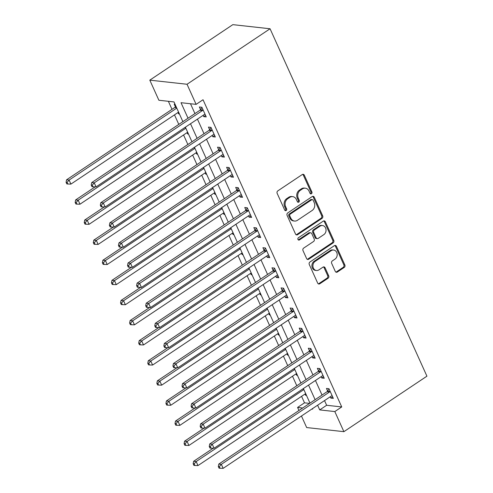 <?xml version="1.0" encoding="UTF-8"?>
<svg xmlns="http://www.w3.org/2000/svg" width="493" height="493" viewBox="0 0 493 493"><rect width="100%" height="100%" fill="white"/><g stroke="black" fill="none" stroke-linecap="round" stroke-linejoin="round"><path stroke-width="0.74" d="M311.453 193.731A1.276 1.072 96.3 0 0 311.903 191.987L304.329 175.212A1.824 1.528 96.3 0 0 302.258 174.547L277.812 190.883A1.824 1.528 96.3 0 0 277.165 193.373L284.738 210.147A1.276 1.072 96.3 0 0 286.636 208.878L285.657 206.703A5.836 4.899 96.3 0 1 287.727 198.747L289.761 197.385A5.836 4.899 96.3 0 1 292.682 196.633A5.836 4.899 96.3 0 1 296.392 199.536L297.371 201.705A1.276 1.072 96.3 0 0 299.269 200.435L298.29 198.26A5.836 4.899 96.3 0 1 300.354 190.304L302.394 188.942A5.836 4.899 96.3 0 1 305.315 188.19A5.836 4.899 96.3 0 1 309.025 191.087L310.005 193.262A1.276 1.072 96.3 0 0 311.453 193.731M310.325 193.687A1.276 1.072 96.3 0 0 310.898 191.876L303.324 175.101A1.824 1.528 96.3 0 0 302.659 174.356M285.059 210.573A1.276 1.072 96.3 0 0 285.632 208.767L284.652 206.592L285.657 206.703M297.692 202.13A1.276 1.072 96.3 0 0 298.265 200.324L297.285 198.149L298.29 198.26M335.277 271.366A1.824 1.528 96.3 0 0 337.348 272.037L344.206 267.452A1.824 1.528 96.3 0 0 344.853 264.963L336.442 246.34A1.824 1.528 96.3 0 0 334.371 245.668L309.924 262.011A1.824 1.528 96.3 0 0 309.277 264.494L317.689 283.124A1.824 1.528 96.3 0 0 319.76 283.795L328.042 278.255A1.824 1.528 96.3 0 0 328.689 275.772L325.09 267.798A1.824 1.528 96.3 0 0 323.02 267.126L318.909 269.874A4.881 4.092 96.3 0 1 316.469 270.503A4.881 4.092 96.3 0 1 312.963 266.688A4.881 4.092 96.3 0 1 315.095 261.426L331.191 250.666A4.881 4.092 96.3 0 1 333.638 250.043A4.881 4.092 96.3 0 1 337.138 253.852A4.881 4.092 96.3 0 1 335.006 259.115L332.325 260.908A1.824 1.528 96.3 0 0 331.678 263.391L335.277 271.366M324.53 400.587L326.643 405.271L341.735 406.941L334.815 411.569L343.892 431.671L426.926 376.177L270.065 28.767L232.832 24.65L149.804 80.149L158.882 100.252L173.974 101.922L182.885 121.66M341.735 406.941L203.03 99.74L196.109 104.368L187.032 84.26L270.065 28.767M322.04 218.356A1.824 1.528 96.3 0 0 322.687 215.866L314.275 197.237A1.824 1.528 96.3 0 0 312.205 196.565L287.752 212.908A1.824 1.528 96.3 0 0 287.105 215.398L295.517 234.027A1.824 1.528 96.3 0 0 297.587 234.699L322.04 218.356L321.035 218.245A1.824 1.528 96.3 0 0 321.676 215.755L313.265 197.126A1.824 1.528 96.3 0 0 312.599 196.38M325.355 221.788L333.767 240.418A1.824 1.528 96.3 0 1 333.126 242.901L308.673 259.244A1.824 1.528 96.3 0 1 306.603 258.572L303.004 250.604A1.824 1.528 96.3 0 1 303.651 248.115L313.566 241.49A1.824 1.528 96.3 0 0 314.207 239L311.822 233.713A1.824 1.528 96.3 0 0 309.752 233.041L299.43 239.943A1.276 1.072 96.3 0 1 298.431 237.731L323.285 221.117A1.824 1.528 96.3 0 1 325.355 221.788L324.351 221.677L332.763 240.307L333.767 240.418M190.501 103.746L194.945 113.6M197.44 119.121L204.022 133.702M206.518 139.229L213.099 153.804M215.595 159.331L222.177 173.912M224.672 179.44L231.254 194.014M233.75 199.542L240.331 214.122M242.827 219.644L249.415 234.224M251.905 239.752L258.492 254.326M260.982 259.854L267.57 274.435M270.059 279.962L276.647 294.537M279.143 300.064L285.724 314.645M288.22 320.167L294.802 334.747M297.297 340.275L303.879 354.855M306.375 360.377L312.956 374.957M315.452 380.485L322.034 395.059M203.134 115.319L203.726 116.625L206.24 116.909L201.883 107.258L199.369 106.981L200.546 109.594M212.212 135.421L212.803 136.734L215.318 137.011L210.961 127.36L208.447 127.083L209.624 129.696M221.289 155.529L221.881 156.836L224.395 157.113L220.038 147.462L217.524 147.185L218.701 149.804M230.367 175.631L230.958 176.944L233.472 177.221L229.116 167.571L226.601 167.293L227.778 169.906M239.444 195.739L240.036 197.046L242.55 197.323L238.193 187.673L235.679 187.395L236.856 190.015M248.521 215.842L249.113 217.154L251.627 217.431L247.27 207.781L244.756 207.504L245.933 210.117M257.599 235.95L258.19 237.256L260.705 237.534L256.348 227.883L253.833 227.606L255.01 230.225M266.676 256.052L267.268 257.358L269.782 257.642L265.425 247.991L262.911 247.708L264.094 250.327M275.753 276.154L276.345 277.467L278.859 277.744L274.502 268.093L271.988 267.816L273.171 270.429M284.831 296.262L285.422 297.569L287.937 297.846L283.58 288.195L281.065 287.918L282.249 290.537M293.908 316.364L294.5 317.677L297.014 317.954L292.657 308.304L290.143 308.026L291.326 310.639M302.985 336.472L303.577 337.779L306.091 338.056L301.734 328.406L299.22 328.128L300.403 330.748M312.063 356.575L312.654 357.887L315.169 358.165L310.812 348.514L308.298 348.237L309.481 350.85M321.14 376.677L321.732 377.989L324.246 378.267L319.889 368.616L317.375 368.339L318.558 370.958M330.218 396.785L330.809 398.091L333.323 398.375L328.967 388.724L326.452 388.441L327.635 391.06M168.366 101.299L171.995 109.341M174.491 114.869L178.793 124.396M183.569 134.971L187.87 144.498M192.646 155.079L196.947 164.607M201.723 175.181L206.025 184.709M210.801 195.29L215.102 204.811M219.878 215.392L224.179 224.919M228.955 235.5L233.257 245.021M238.033 255.602L242.334 265.129M247.11 275.704L251.412 285.231M256.187 295.812L260.489 305.34M265.265 315.914L269.566 325.442M274.342 336.023L278.644 345.544M283.42 356.125L287.721 365.652M292.497 376.227L296.798 385.754M301.574 396.335L304.508 402.824L309.579 403.385M175.046 104.288L174.214 104.196L175.391 106.815M177.979 112.54L178.571 113.846L179.403 113.938M187.057 132.642L187.648 133.954L188.48 134.047M196.134 152.75L196.725 154.056L197.557 154.149M205.211 172.852L205.803 174.158L206.635 174.251M214.289 192.954L214.88 194.267L215.712 194.359M223.366 213.062L223.958 214.369L224.79 214.461M232.443 233.164L233.035 234.477L233.867 234.569M241.521 253.273L242.112 254.579L242.944 254.671M250.598 273.375L251.19 274.687L252.022 274.774M259.675 293.477L260.267 294.789L261.099 294.882M268.753 313.585L269.344 314.891L270.176 314.984M277.83 333.687L278.422 335L279.254 335.092M286.908 353.795L287.499 355.102L288.331 355.194M295.985 373.897L296.576 375.21L297.408 375.302M305.062 394.006L305.654 395.312L306.486 395.404M343.892 431.671L306.664 427.554L301.451 416.012M298.955 410.484L297.587 407.452L302.659 408.013M304.508 402.824L297.587 407.452M317.609 405.215L319.723 409.899L334.815 411.569M196.109 104.368L181.017 102.698L188.024 118.221M190.52 123.749L197.108 138.323M199.597 143.851L206.185 158.432M208.675 163.959L215.262 178.534M217.752 184.062L224.34 198.642M226.835 204.164L233.417 218.744M235.913 224.272L242.494 238.852M244.99 244.374L251.572 258.954M254.068 264.482L260.649 279.056M263.145 284.584L269.726 299.165M272.222 304.692L278.804 319.267M281.3 324.795L287.881 339.375M290.377 344.897L296.959 359.477M299.454 365.005L306.036 379.579M308.532 385.107L315.113 399.687M187.032 84.26L149.804 80.149M311.896 409.03L312.679 409.122L312.47 408.648M309.974 403.12L303.392 388.546M300.896 383.018L294.315 368.437M291.819 362.916L285.237 348.335M282.742 342.808L276.16 328.227M273.664 322.705L267.083 308.125M264.587 302.597L258.005 288.023M255.51 282.495L248.928 267.915M246.432 262.387L239.844 247.813M237.355 242.285L230.767 227.704M228.277 222.183L221.69 207.602M219.2 202.075L212.612 187.5M210.117 181.972L203.535 167.392M201.039 161.864L194.458 147.29M191.962 141.762L185.38 127.182M326.643 405.271L319.723 409.899M178.571 113.846L179.175 113.439M187.648 133.954L188.252 133.548M196.725 154.056L197.329 153.65M205.803 174.158L206.407 173.752M214.88 194.267L215.49 193.86M223.958 214.369L224.568 213.962M233.035 234.477L233.645 234.07M242.112 254.579L242.722 254.172M251.19 274.687L251.8 274.281M260.267 294.789L260.877 294.383M269.344 314.891L269.954 314.485M278.422 335L279.032 334.593M287.499 355.102L288.109 354.695M296.576 375.21L297.187 374.803M305.654 395.312L306.264 394.905M203.726 116.625L205.563 115.399M212.803 136.734L214.64 135.507M221.881 156.836L223.717 155.609M230.958 176.944L232.795 175.718M240.036 197.046L241.872 195.82M249.113 217.154L250.949 215.922M258.19 237.256L260.027 236.03M267.268 257.358L269.104 256.132M276.345 277.467L278.181 276.24M285.422 297.569L287.259 296.342M294.5 317.677L296.336 316.451M303.577 337.779L305.413 336.553M312.654 357.887L314.491 356.655M321.732 377.989L323.568 376.763M330.809 398.091L332.646 396.865M305.315 188.19L304.31 188.079A5.836 4.899 96.3 0 0 301.389 188.831L302.394 188.942M297.285 198.149A5.836 4.899 96.3 0 1 299.35 190.193L301.389 188.831M292.682 196.633L291.677 196.522A5.836 4.899 96.3 0 0 288.756 197.274L289.761 197.385M284.652 206.592A5.836 4.899 96.3 0 1 286.716 198.636L288.756 197.274M296.182 234.773A1.824 1.528 96.3 0 0 296.583 234.588L321.035 218.245M313.154 200.244A1.276 1.072 96.3 0 0 311.705 199.776L290.248 214.122A1.276 1.072 96.3 0 0 289.792 215.86L290.827 218.152A5.836 4.899 96.3 0 0 294.531 221.049A5.836 4.899 96.3 0 0 297.452 220.297L312.124 210.493A5.836 4.899 96.3 0 0 314.189 202.537L313.154 200.244M312.346 199.61L311.342 199.499A1.276 1.072 96.3 0 0 310.701 199.665L311.705 199.776M294.531 221.049L293.526 220.938A5.836 4.899 96.3 0 1 289.822 218.042L288.787 215.749A1.276 1.072 96.3 0 1 289.237 214.011L310.701 199.665M307.268 259.324A1.824 1.528 96.3 0 0 307.669 259.133L332.116 242.79A1.824 1.528 96.3 0 0 332.763 240.307M310.664 232.807L309.659 232.696A1.824 1.528 96.3 0 0 308.747 232.93L298.419 239.832L299.43 239.943M323.852 234.613A4.881 4.092 96.3 0 0 325.984 229.35A4.881 4.092 96.3 0 0 322.484 225.535A4.881 4.092 96.3 0 0 320.037 226.164L314.368 229.954A1.824 1.528 96.3 0 0 313.721 232.443L316.112 237.731A1.824 1.528 96.3 0 0 318.182 238.402L323.852 234.613M322.484 225.535L321.479 225.424A4.881 4.092 96.3 0 0 319.033 226.053L320.037 226.164M317.27 238.637L316.266 238.526A1.824 1.528 96.3 0 1 315.107 237.62L312.716 232.332A1.824 1.528 96.3 0 1 313.363 229.843L319.033 226.053M324.351 221.677A1.824 1.528 96.3 0 0 323.685 220.926M333.638 250.043L332.627 249.926A4.881 4.092 96.3 0 0 330.187 250.555L331.191 250.666M316.469 270.503L315.458 270.392A4.881 4.092 96.3 0 1 311.958 266.577A4.881 4.092 96.3 0 1 314.09 261.315L330.187 250.555M318.355 283.869A1.824 1.528 96.3 0 0 318.755 283.685L327.038 278.144A1.824 1.528 96.3 0 0 327.685 275.661L324.086 267.687A1.824 1.528 96.3 0 0 323.42 266.941M335.943 272.111A1.824 1.528 96.3 0 0 336.343 271.926L343.202 267.342A1.824 1.528 96.3 0 0 343.849 264.852L335.437 246.223A1.824 1.528 96.3 0 0 334.772 245.477M175.872 106.124L175.255 107.012A1.861 1.559 -83.7 0 1 174.793 107.474L66.573 179.803L69.094 180.081L70.906 184.105L178.583 112.133M176.771 108.109L69.094 180.081L67.085 182.41L66.074 182.299L66.802 183.907L67.806 184.018L67.085 182.41M70.906 184.105L67.806 184.018M66.074 182.299L66.573 179.803M202.463 110.531L199.942 110.253L91.729 182.583L94.243 182.866L202.463 110.531A1.861 1.559 96.3 0 0 202.925 110.075L203.061 109.871M92.234 185.189L91.23 185.078L91.957 186.687L92.961 186.798L92.234 185.189L94.243 182.866L96.061 186.884L204.275 114.555A1.861 1.559 96.3 0 1 204.848 114.327L205.057 114.29M199.942 110.253A1.861 1.559 96.3 0 0 200.411 109.791L201.994 107.511M91.729 182.583L91.23 185.078M92.961 186.798L96.061 186.884M95.174 186.859L75.651 199.911L78.171 200.189L79.983 204.207L187.66 132.235M185.849 128.217L78.171 200.189L76.162 202.512L75.152 202.401L75.879 204.01L76.883 204.12L76.162 202.512M79.983 204.207L76.883 204.12M75.152 202.401L75.651 199.911M104.257 206.961L84.728 220.014L87.249 220.291L89.06 224.315L196.738 152.343M194.926 148.319L87.249 220.291L85.24 222.614L84.229 222.503L84.956 224.112L85.961 224.223L85.24 222.614M89.06 224.315L85.961 224.223M84.229 222.503L84.728 220.014M113.335 227.07L93.806 240.116L96.326 240.399L98.138 244.417L205.821 172.445M204.003 168.427L96.326 240.399L94.317 242.722L93.306 242.611L94.034 244.22L95.044 244.331L94.317 242.722M98.138 244.417L95.044 244.331M93.306 242.611L93.806 240.116M211.54 130.639L209.026 130.362L100.806 202.691L103.32 202.968L211.54 130.639A1.861 1.559 96.3 0 0 212.002 130.177L212.138 129.979M101.311 205.291L100.307 205.18L101.034 206.789L102.039 206.9L101.311 205.291L103.32 202.968L105.138 206.992L213.352 134.657A1.861 1.559 96.3 0 1 213.925 134.429L214.135 134.392M209.026 130.362A1.861 1.559 96.3 0 0 209.488 129.899L211.072 127.613M100.806 202.691L100.307 205.18M102.039 206.9L105.138 206.992M220.617 150.741L218.103 150.464L109.884 222.793L112.404 223.07L220.617 150.741A1.861 1.559 96.3 0 0 221.08 150.279L221.221 150.082M110.395 225.4L109.384 225.289L110.112 226.897L111.116 227.008L110.395 225.4L112.404 223.07L114.216 227.094L222.429 154.765A1.861 1.559 96.3 0 1 223.002 154.537L223.212 154.5M218.103 150.464A1.861 1.559 96.3 0 0 218.565 150.001L220.149 147.715M109.884 222.793L109.384 225.289M111.116 227.008L114.216 227.094M229.695 170.849L227.181 170.572L118.961 242.901L121.481 243.178L229.695 170.849A1.861 1.559 96.3 0 0 230.157 170.387L230.299 170.184M119.472 245.502L118.462 245.391L119.189 246.999L120.193 247.11L119.472 245.502L121.481 243.178L123.293 247.196L231.507 174.867A1.861 1.559 96.3 0 1 232.08 174.639L232.289 174.602M227.181 170.572A1.861 1.559 96.3 0 0 227.643 170.11L229.227 167.823M118.961 242.901L118.462 245.391M120.193 247.11L123.293 247.196M122.412 247.172L102.889 260.224L105.403 260.501L107.215 264.519L214.899 192.547M213.081 188.529L105.403 260.501L103.394 262.824L102.384 262.714L103.111 264.322L104.122 264.433L103.394 262.824M107.215 264.519L104.122 264.433M102.384 262.714L102.889 260.224M238.772 190.951L236.258 190.674L128.038 263.003L130.559 263.28L238.772 190.951A1.861 1.559 96.3 0 0 239.234 190.489L239.376 190.292M128.55 265.61L127.539 265.499L128.266 267.107L129.271 267.218L128.55 265.61L130.559 263.28L132.37 267.305L240.584 194.975A1.861 1.559 96.3 0 1 241.157 194.741L241.367 194.71M236.258 190.674A1.861 1.559 96.3 0 0 236.72 190.212L238.304 187.925M128.038 263.003L127.539 265.499M129.271 267.218L132.37 267.305M131.489 267.28L111.966 280.326L114.481 280.603L116.293 284.627L223.976 212.656M222.158 208.631L114.481 280.603L112.472 282.933L111.461 282.822L112.188 284.43L113.199 284.541L112.472 282.933M116.293 284.627L113.199 284.541M111.461 282.822L111.966 280.326M140.567 287.382L121.044 300.434L123.558 300.712L125.37 304.729L233.053 232.758M231.235 228.74L123.558 300.712L121.549 303.035L120.545 302.924L121.266 304.532L122.276 304.643L121.549 303.035M125.37 304.729L122.276 304.643M120.545 302.924L121.044 300.434M149.644 307.49L130.121 320.536L132.635 320.814L134.447 324.838L242.131 252.866M240.313 248.842L132.635 320.814L130.627 323.143L129.622 323.032L130.343 324.64L131.354 324.751L130.627 323.143M134.447 324.838L131.354 324.751M129.622 323.032L130.121 320.536M158.721 327.592L139.199 340.645L141.713 340.922L143.525 344.94L251.208 272.968M249.39 268.95L141.713 340.922L139.704 343.245L138.699 343.134L139.42 344.743L140.431 344.853L139.704 343.245M143.525 344.94L140.431 344.853M138.699 343.134L139.199 340.645M167.799 347.694L148.276 360.747L150.79 361.024L152.608 365.048L260.286 293.076M258.468 289.052L150.79 361.024L148.781 363.347L147.777 363.236L148.498 364.845L149.508 364.956L148.781 363.347M152.608 365.048L149.508 364.956M147.777 363.236L148.276 360.747M247.85 211.059L245.335 210.776L137.116 283.111L139.636 283.389L247.85 211.059A1.861 1.559 96.3 0 0 248.312 210.597L248.454 210.394M137.627 285.712L136.616 285.601L137.344 287.209L138.348 287.32L137.627 285.712L139.636 283.389L141.448 287.407L249.661 215.077A1.861 1.559 96.3 0 1 250.234 214.849L250.444 214.812M245.335 210.776A1.861 1.559 96.3 0 0 245.797 210.32L247.381 208.034M137.116 283.111L136.616 285.601M138.348 287.32L141.448 287.407M256.927 231.162L254.413 230.884L146.199 303.213L148.713 303.491L256.927 231.162A1.861 1.559 96.3 0 0 257.389 230.699L257.531 230.502M146.704 305.814L145.694 305.703L146.421 307.312L147.432 307.422L146.704 305.814L148.713 303.491L150.525 307.515L258.745 235.179A1.861 1.559 96.3 0 1 259.312 234.951L259.521 234.921M254.413 230.884A1.861 1.559 96.3 0 0 254.875 230.422L256.459 228.136M146.199 303.213L145.694 305.703M147.432 307.422L150.525 307.515M266.004 251.264L263.49 250.986L155.277 323.316L157.791 323.599L266.004 251.264A1.861 1.559 96.3 0 0 266.466 250.801L266.608 250.604M155.782 325.922L154.771 325.811L155.498 327.42L156.509 327.531L155.782 325.922L157.791 323.599L159.603 327.617L267.822 255.288A1.861 1.559 96.3 0 1 268.389 255.06L268.599 255.023M263.49 250.986A1.861 1.559 96.3 0 0 263.952 250.524L265.542 248.244M155.277 323.316L154.771 325.811M156.509 327.531L159.603 327.617M275.082 271.372L272.567 271.095L164.354 343.424L166.868 343.701L275.082 271.372A1.861 1.559 96.3 0 0 275.544 270.91L275.686 270.712M164.859 346.024L163.849 345.913L164.576 347.522L165.586 347.633L164.859 346.024L166.868 343.701L168.68 347.719L276.9 275.39A1.861 1.559 96.3 0 1 277.467 275.162L277.676 275.125M272.567 271.095A1.861 1.559 96.3 0 0 273.03 270.632L274.619 268.346M164.354 343.424L163.849 345.913M165.586 347.633L168.68 347.719M284.159 291.474L281.645 291.197L173.431 363.526L175.946 363.803L284.159 291.474A1.861 1.559 96.3 0 0 284.621 291.012L284.763 290.815M173.937 366.133L172.932 366.022L173.653 367.63L174.664 367.741L173.937 366.133L175.946 363.803L177.757 367.827L285.977 295.498A1.861 1.559 96.3 0 1 286.544 295.27L286.753 295.233M281.645 291.197A1.861 1.559 96.3 0 0 282.107 290.734L283.697 288.448M173.431 363.526L172.932 366.022M174.664 367.741L177.757 367.827M176.876 367.803L157.353 380.849L159.868 381.132L161.686 385.15L269.363 313.178M267.545 309.154L159.868 381.132L157.859 383.455L156.854 383.344L157.581 384.953L158.586 385.064L157.859 383.455M161.686 385.15L158.586 385.064M156.854 383.344L157.353 380.849M293.236 311.582L290.722 311.305L182.509 383.634L185.023 383.911L293.236 311.582A1.861 1.559 96.3 0 0 293.699 311.12L293.84 310.917M183.014 386.235L182.009 386.124L182.73 387.732L183.741 387.843L183.014 386.235L185.023 383.911L186.835 387.929L295.054 315.6A1.861 1.559 96.3 0 1 295.621 315.372L295.831 315.335M290.722 311.305A1.861 1.559 96.3 0 0 291.184 310.843L292.774 308.556M182.509 383.634L182.009 386.124M183.741 387.843L186.835 387.929M185.953 387.905L166.431 400.957L168.945 401.234L170.763 405.252L278.44 333.28M276.622 329.262L168.945 401.234L166.936 403.557L165.931 403.447L166.659 405.055L167.663 405.166L166.936 403.557M170.763 405.252L167.663 405.166M165.931 403.447L166.431 400.957M302.314 331.684L299.799 331.407L191.586 403.736L194.1 404.013L302.314 331.684A1.861 1.559 96.3 0 0 302.776 331.222L302.918 331.025M192.091 406.343L191.087 406.232L191.808 407.84L192.818 407.951L192.091 406.343L194.1 404.013L195.918 408.038L304.132 335.708A1.861 1.559 96.3 0 1 304.699 335.474L304.914 335.443M299.799 331.407A1.861 1.559 96.3 0 0 300.262 330.945L301.852 328.658M191.586 403.736L191.087 406.232M192.818 407.951L195.918 408.038M195.031 408.013L175.508 421.059L178.022 421.336L179.84 425.36L287.518 353.389M285.7 349.364L178.022 421.336L176.013 423.666L175.009 423.555L175.736 425.163L176.74 425.274L176.013 423.666M179.84 425.36L176.74 425.274M175.009 423.555L175.508 421.059M311.391 351.786L308.877 351.509L200.663 423.844L203.178 424.122L311.391 351.786A1.861 1.559 96.3 0 0 311.853 351.33L311.995 351.127M201.169 426.445L200.164 426.334L200.891 427.942L201.896 428.053L201.169 426.445L203.178 424.122L204.996 428.14L313.209 355.81A1.861 1.559 96.3 0 1 313.776 355.582L313.992 355.545M308.877 351.509A1.861 1.559 96.3 0 0 309.339 351.047L310.929 348.767M200.663 423.844L200.164 426.334M201.896 428.053L204.996 428.14M204.108 428.115L184.585 441.167L187.1 441.445L188.918 445.462L296.595 373.491M294.777 369.473L187.1 441.445L185.091 443.768L184.086 443.657L184.813 445.265L185.818 445.376L185.091 443.768M188.918 445.462L185.818 445.376M184.086 443.657L184.585 441.167M320.468 371.895L317.954 371.617L209.741 443.946L212.255 444.224L320.468 371.895A1.861 1.559 96.3 0 0 320.937 371.432L321.072 371.235M210.246 446.547L209.242 446.436L209.969 448.045L210.973 448.155L210.246 446.547L212.255 444.224L214.073 448.248L322.286 375.912A1.861 1.559 96.3 0 1 322.853 375.684L323.069 375.654M317.954 371.617A1.861 1.559 96.3 0 0 318.416 371.155L320.006 368.869M209.741 443.946L209.242 446.436M210.973 448.155L214.073 448.248M213.186 448.223L193.663 461.269L196.177 461.547L197.995 465.571L305.672 393.599M303.854 389.575L196.177 461.547L194.168 463.876L193.164 463.759L193.891 465.367L194.895 465.484L194.168 463.876M197.995 465.571L194.895 465.484M193.164 463.759L193.663 461.269M329.546 391.997L327.032 391.719L218.818 464.049L221.332 464.332L329.546 391.997A1.861 1.559 96.3 0 0 330.014 391.534L330.15 391.337M219.323 466.655L218.319 466.544L219.046 468.153L220.051 468.264L219.323 466.655L221.332 464.332L223.15 468.35L331.364 396.021A1.861 1.559 96.3 0 1 331.931 395.793L332.146 395.756M327.032 391.719A1.861 1.559 96.3 0 0 327.494 391.257L329.084 388.977M218.818 464.049L218.319 466.544M220.051 468.264L223.15 468.35M310.898 191.876L311.903 191.987M285.632 208.767L286.636 208.878M298.265 200.324L299.269 200.435M299.35 190.193L300.354 190.304M286.716 198.636L287.727 198.747M303.324 175.101L304.329 175.212M296.583 234.588L297.587 234.699M313.265 197.126L314.275 197.237M321.676 215.755L322.687 215.866M289.237 214.011L290.248 214.122M288.787 215.749L289.792 215.86M289.822 218.042L290.827 218.152M332.116 242.79L333.126 242.901M307.669 259.133L308.673 259.244M308.747 232.93L309.752 233.041M313.363 229.843L314.368 229.954M312.716 232.332L313.721 232.443M315.107 237.62L316.112 237.731M314.09 261.315L315.095 261.426M324.086 267.687L325.09 267.798M327.685 275.661L328.689 275.772M327.038 278.144L328.042 278.255M318.755 283.685L319.76 283.795M335.437 246.223L336.442 246.34M343.849 264.852L344.853 264.963M343.202 267.342L344.206 267.452M336.343 271.926L337.348 272.037M175.255 107.012L176.328 107.129M174.793 107.474L176.574 107.671M202.925 110.075L200.411 109.791M184.659 127.669L185.651 127.773M193.737 147.771L194.729 147.882M202.814 167.873L203.806 167.984M212.002 130.177L209.488 129.899M221.08 150.279L218.565 150.001M230.157 170.387L227.643 170.11M211.891 187.981L212.884 188.092M239.234 190.489L236.72 190.212M220.969 208.083L221.961 208.194M230.046 228.191L231.038 228.296M239.123 248.293L240.116 248.404M248.201 268.402L249.193 268.506M257.278 288.504L258.27 288.615M248.312 210.597L245.797 210.32M257.389 230.699L254.875 230.422M266.466 250.801L263.952 250.524M275.544 270.91L273.03 270.632M284.621 291.012L282.107 290.734M266.356 308.606L267.348 308.717M293.699 311.12L291.184 310.843M275.433 328.714L276.425 328.825M302.776 331.222L300.262 330.945M284.51 348.816L285.502 348.927M311.853 351.33L309.339 351.047M293.588 368.924L294.58 369.029M320.937 371.432L318.416 371.155M302.671 389.026L303.657 389.137M330.014 391.534L327.494 391.257"/></g></svg>
